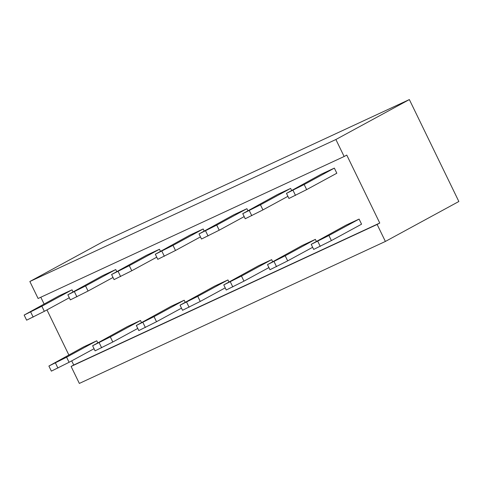 <?xml version="1.0" encoding="UTF-8"?>
<svg xmlns="http://www.w3.org/2000/svg" width="483" height="483" viewBox="0 0 483 483"><rect width="100%" height="100%" fill="white"/><g stroke="black" fill="none" stroke-linecap="round" stroke-linejoin="round"><path stroke-width="0.72" d="M379.759 223.031L377.132 224.456L385.386 241.446L458.85 201.496L409.355 99.57L335.89 139.515L344.137 156.504L346.764 155.079L379.759 223.031L73.724 365.015L71.707 360.867M385.386 241.446L79.345 383.43L71.098 366.44L73.724 365.015M344.137 156.504L38.103 298.494L29.855 281.504L103.32 241.554L409.355 99.57M68.828 354.939L46.96 309.899M44.086 303.976L40.807 297.238M377.132 224.456L71.098 366.44M29.855 281.504L335.89 139.515M159.468 249.258L129.299 265.668L111.591 274.507L146.355 255.344L159.468 249.258L160.41 251.19M203.192 228.972L173.017 245.382L155.309 254.227L190.073 235.058L203.192 228.972L204.128 230.904M246.91 208.692L216.734 225.096L199.026 233.941L233.796 214.778L246.91 208.692L247.845 210.624M214.82 286.021L227.94 279.941L197.764 296.345L180.056 305.19L214.82 286.021M258.538 265.741L271.657 259.655L241.482 276.059L223.774 284.904L258.538 265.741M171.103 306.307L184.216 300.221L154.041 316.631L136.333 325.476L171.103 306.307M127.379 326.593L140.499 320.507L110.323 336.911L92.615 345.756L127.379 326.593M115.751 269.544L85.576 285.948L67.868 294.793L102.638 275.63L115.751 269.544L116.687 271.476M286.467 193.375L321.231 174.206L334.351 168.12L336.826 173.222L306.651 189.626L288.943 198.471L286.467 193.375L304.175 184.53L334.351 168.12M345.979 225.169L359.098 219.089L328.923 235.493L311.215 244.338L345.979 225.169M290.627 188.406L260.458 204.816L242.75 213.655L277.514 194.492L290.627 188.406L291.569 190.338M302.261 245.455L315.375 239.369L285.199 255.779L267.491 264.624L302.261 245.455M72.033 289.824L41.858 306.234L24.15 315.079L58.914 295.91L72.033 289.824L72.969 291.756M83.662 346.872L96.775 340.787L66.606 357.197L48.898 366.042L83.662 346.872M111.591 274.507L114.066 279.609L131.774 270.764L156.746 257.185M155.309 254.227L157.784 259.323L175.492 250.478L200.463 236.899M199.026 233.941L201.502 239.037L219.21 230.192L244.187 216.613M228.876 281.873L227.94 279.941M225.211 287.862L200.24 301.44L182.532 310.285L180.056 305.19M268.928 267.576L243.957 281.154L226.249 289.999L223.774 284.904M272.593 261.587L271.657 259.655M181.493 308.148L156.516 321.726L138.808 330.571L136.333 325.476M185.158 302.153L184.216 300.221M137.77 328.428L112.799 342.006L95.091 350.851L92.615 345.756M141.434 322.439L140.499 320.507M67.868 294.793L70.343 299.889L88.051 291.044L113.028 277.465M359.098 219.089L361.568 224.184L331.398 240.588L313.69 249.433L311.215 244.338M242.75 213.655L245.225 218.757L262.933 209.912L287.904 196.333M316.317 241.301L315.375 239.369M312.652 247.296L287.675 260.874L269.967 269.719L267.491 264.624M24.15 315.079L26.625 320.175L44.333 311.33L69.304 297.751M97.717 342.719L96.775 340.787M94.052 348.714L69.081 362.292L51.373 371.137L48.898 366.042M118.148 271.47L120.623 276.566M129.299 265.668L131.774 270.764M173.017 245.382L175.492 250.478M161.865 251.184L164.341 256.28M216.734 225.096L219.21 230.192M205.589 230.898L208.058 235.994M200.24 301.44L197.764 296.345M189.088 307.242L186.613 302.147M243.957 281.154L241.482 276.059M232.806 286.956L230.331 281.861M156.516 321.726L154.041 316.631M145.371 327.528L142.896 322.433M112.799 342.006L110.323 336.911M101.647 347.808L99.172 342.713M74.43 291.75L76.9 296.846M85.576 285.948L88.051 291.044M304.175 184.53L306.651 189.626M293.024 190.332L295.499 195.428M331.398 240.588L328.923 235.493M320.247 246.39L317.772 241.295M249.306 210.618L251.782 215.714M260.458 204.816L262.933 209.912M287.675 260.874L285.199 255.779M276.53 266.676L274.054 261.581M30.707 312.036L33.182 317.132M41.858 306.234L44.333 311.33M69.081 362.292L66.606 357.197M57.93 368.094L55.454 362.999"/></g></svg>

